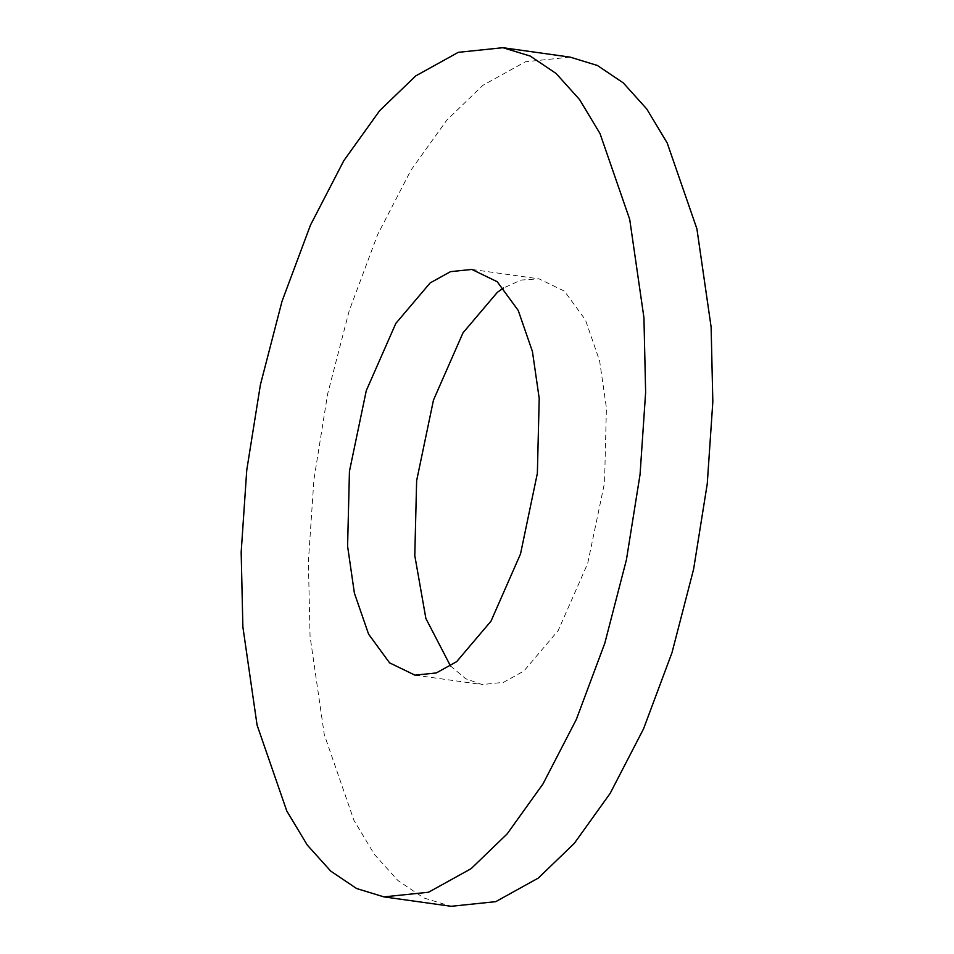 <?xml version="1.0" encoding="UTF-8"?>
<svg xmlns="http://www.w3.org/2000/svg" width="954" height="954" viewBox="0 0 954 954"><rect width="100%" height="100%" fill="white"/><g stroke="black" fill="none" stroke-linecap="round" stroke-linejoin="round"><path stroke-width="0.72" stroke-dasharray="4.77 3.58" d="M450.515 665.987L465.683 678.747L482.164 684.567L503.485 682.348L523.841 671.079L558.173 630.594L587.712 563.385L604.55 482.736L606.41 407.835L599.613 360.898L585.422 319.876L564.422 291.149L539.022 278.842L520.979 280.071L503.485 288.013M570.098 57.121L525.463 61.76L482.879 85.335L446.854 120.085L411.007 170.086L377.665 234.553L349.2 310.765L327.58 394.217L313.938 479.564L308.369 561.62L310.062 636.318L324.277 734.568L353.982 820.428L374.409 854.414L397.925 880.542L423.779 897.941L451.087 906.3M471.836 269.433L539.022 278.842M414.978 675.158L482.164 684.567"/><path stroke-width="1.43" d="M430.159 282.921L450.515 271.651L471.836 269.433L497.237 281.74L518.225 310.455L532.427 351.477L539.213 398.426L537.364 473.315L520.514 553.964L490.988 621.185L456.644 661.671L436.3 672.94L414.978 675.158L389.578 662.851L368.578 634.124L354.387 593.102L347.59 546.165L349.45 471.264L366.288 390.615L395.827 323.406L430.159 282.921M503.485 288.013L497.356 292.329L463.012 332.815L433.486 400.036L416.636 480.685L414.787 555.574L425.889 618.514L450.515 665.987M383.902 896.879L451.087 906.3L495.722 901.661L538.306 878.074L574.344 843.324L610.178 793.334L643.533 728.868L671.998 652.655L693.606 569.192L707.248 483.857L712.829 401.801L711.124 327.091L696.909 228.853L667.204 142.993L646.776 109.006L623.26 82.879L597.407 65.48L570.098 57.121L502.913 47.7L458.278 52.339L415.694 75.926L379.656 110.676L343.822 160.666L310.467 225.132L282.002 301.345L260.394 384.808L246.752 470.143L241.171 552.199L242.876 626.909L257.091 725.147L286.796 811.007L307.224 844.994L330.74 871.121L356.593 888.52L383.902 896.879L428.537 892.24L471.121 868.665L507.146 833.915L542.993 783.914L576.335 719.447L604.8 643.234L626.42 559.783L640.062 474.436L645.631 392.38L643.938 317.682L629.723 219.432L600.018 133.572L579.591 99.586L556.075 73.458L530.221 56.059L502.913 47.7"/></g></svg>
